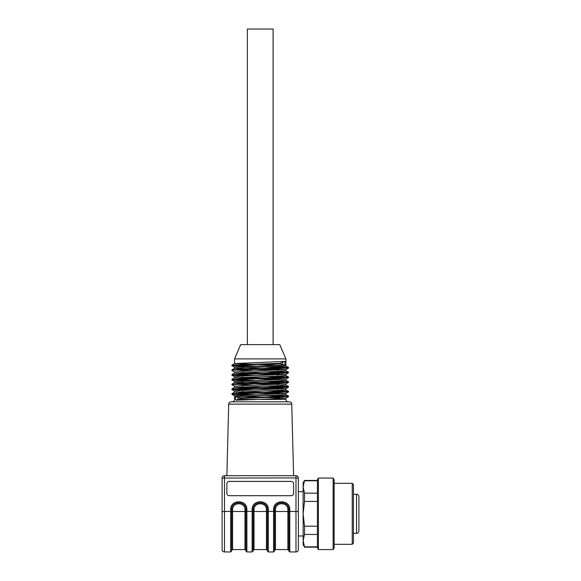 <?xml version="1.0" encoding="UTF-8"?>
<svg xmlns="http://www.w3.org/2000/svg" width="581" height="581" viewBox="0 0 581 581"><rect width="100%" height="100%" fill="white"/><g stroke="black" fill="none" stroke-linecap="round" stroke-linejoin="round"><path stroke-width="0.87" d="M353.422 513.815L353.422 543.133L352.231 544.324L352.231 483.312L353.422 484.503L353.422 513.815M334.111 479.717L334.111 547.912L333.16 549.568L333.16 478.069L334.111 479.717M318.388 549.568L317.429 547.912L317.429 479.717L318.388 478.069L318.388 549.568L333.16 549.568M304.509 493.175L304.509 501.432L303.129 513.815L303.129 482.833L304.509 480.451L303.129 486.987L304.509 493.175L317.429 493.175M317.429 480.792L304.509 480.792M317.429 501.432L304.509 501.432M304.509 526.204L304.509 534.455L303.129 540.65L303.129 513.815L304.509 526.204L317.429 526.204M317.429 534.455L304.509 534.455M304.509 546.844L303.129 544.796L303.129 540.65L304.509 546.844L317.429 546.844M224.484 475.686L224.484 551.95L230.679 551.95L230.679 509.61C230.287 499.202 247.274 499.202 246.889 509.61L246.889 551.95L252.125 551.95L252.125 509.61C251.74 499.202 268.727 499.202 268.335 509.61L268.335 551.95L273.578 551.95L273.578 509.61C273.186 499.202 290.173 499.202 289.788 509.61L289.788 551.95L295.983 551.95L295.983 477.916L222.102 478.069L222.102 511.512L222.102 478.069A2.382 2.382 0 0 1 224.484 475.686L295.983 475.686A2.382 2.382 0 0 1 298.365 478.069L298.365 549.568L298.365 535.98L303.129 535.98M358.898 510.241L358.898 517.794M358.898 496.661L358.898 530.976C358.76 532.421 357.969 533.22 356.516 533.358L356.516 494.271C357.969 494.416 358.76 495.208 358.898 496.661M291.212 481.402L229.248 481.402C227.803 481.547 227.011 482.339 226.866 483.784L226.866 493.32C227.011 494.765 227.803 495.557 229.248 495.702L291.212 495.702C292.657 495.557 293.456 494.765 293.601 493.32L293.601 483.784C293.456 482.339 292.657 481.547 291.212 481.402M260.23 475.686L293.601 475.686L291.749 404.122L228.711 404.122L226.866 475.686M222.102 511.512L222.102 549.568L222.102 511.512L231.63 511.418L231.63 550.999L231.63 511.454L244.979 511.512L244.979 509.733C245.276 501.773 232.284 501.773 232.589 509.733L232.589 549.568L231.63 550.519M228.711 404.122C228.885 402.706 229.677 401.936 231.093 401.798L289.367 401.798C290.798 401.943 291.597 402.72 291.749 404.122M289.788 551.95L288.83 550.999L288.83 509.668L288.83 511.454L287.878 511.512L287.878 509.733C288.176 501.773 275.183 501.773 275.488 509.733L275.488 511.512L287.878 511.512L287.878 549.568L275.488 549.568L274.53 550.519L274.53 511.454L275.488 511.512L275.488 549.568M287.878 509.733L288.83 509.668C289.178 500.488 274.188 500.488 274.53 509.668L274.53 550.519M268.335 551.95L267.383 550.999L267.383 509.668C267.725 500.488 252.735 500.488 253.084 509.668L253.084 550.999L253.084 509.668L252.125 509.61C251.74 499.202 268.727 499.202 268.335 509.61L266.432 509.733C266.73 501.773 253.737 501.773 254.035 509.733L254.035 511.512L266.432 511.512L266.432 509.733M246.889 551.95L245.93 550.999L245.93 509.668C246.279 500.488 231.289 500.488 231.63 509.668L231.63 511.418M298.365 478.069A2.382 2.382 0 0 0 295.983 475.686L295.983 477.916L298.365 478.069M241.711 391.601L285.867 393.446L234.571 395.784L234.564 399.416L235.436 399.416L235.436 396.75L240.461 397.854L283.797 396.518L288.474 396.039L274.813 395.298M255.139 394.746L231.957 393.693M231.986 393.657L286.426 391.601L288.481 391.274L274.82 390.526M255.153 389.982L231.964 388.929M231.993 388.892L288.525 386.539L288.488 387.157L279.541 387.745L234.041 389.212L231.986 389.539L245.64 390.287M285.867 384.992L288.488 386.51L274.828 385.762M255.161 385.21L231.993 384.121L288.517 381.775M285.867 380.221L288.488 381.739L274.806 380.998M255.153 380.446L231.986 379.357L288.517 377.011M285.867 375.457L288.488 376.975L274.82 376.227M255.124 375.682L231.979 374.592L288.517 372.247M288.481 372.21L274.813 371.462M255.124 370.918L231.95 369.857M234.593 368.31L231.972 369.821L288.517 367.475M285.867 365.921L288.488 367.439L274.82 366.698M255.124 366.146L231.957 365.093M231.986 365.057L280.006 363.314L285.017 361.397L234.601 363.539L278.764 365.384M278.764 370.148L238.98 368.797L234.586 368.347L234.564 367.185L285.024 365.006L280.006 363.895L236.67 365.231L231.993 365.71L245.647 366.458M265.335 367.003L288.481 368.093L234.041 370.148L231.95 370.438L234.593 371.993M265.314 371.767L288.474 372.857L234.041 374.912L231.972 375.246L245.654 375.987M265.306 376.539L288.474 377.628L240.004 379.386L231.979 380.01L245.661 380.751M265.328 381.303L288.481 382.392L240.011 384.15L231.95 384.738L234.593 386.292M265.321 386.067L288.525 387.128M265.328 390.839L288.488 391.928L234.056 393.976L231.979 394.31L245.632 395.051M265.335 395.603L288.481 396.692L240.461 398.435L236.118 400.2L258.363 399.416L285.903 399.416C286.041 400.868 286.832 401.66 288.285 401.798M241.696 367.766L285.852 369.61L241.856 371.368L234.564 371.956L234.564 373.111L278.604 371.317L285.896 370.729L285.903 369.567M241.681 372.53L285.852 374.375L241.863 376.132L234.571 376.72L234.564 377.882L278.604 376.081L285.874 375.493L285.903 374.338M241.689 377.301L285.896 379.102M288.488 377.628L285.867 379.146L234.586 381.485L234.564 382.647L238.973 383.097L278.771 384.448M241.703 382.066L285.867 383.91L241.863 385.668L234.586 386.256L234.564 387.411L278.604 385.617L285.896 385.029L285.903 383.874M241.696 386.83L285.867 388.674L241.856 390.432L234.579 391.02L234.564 392.182L278.604 390.381L285.874 389.793L285.903 388.638M241.711 396.365L285.852 398.21L258.363 399.416L237.513 399.416M235.436 396.75L279.526 395.109L285.903 394.564L285.903 393.424M278.786 393.983L234.571 392.182M278.771 389.219L234.564 387.411M234.622 382.61L278.589 380.853L285.896 380.264L285.903 379.124M278.778 379.683L234.564 377.882M278.749 374.919L234.571 373.111M234.586 368.347L285.888 365.965L285.903 358.905L234.564 358.905L234.564 363.575M285.903 358.905L279.773 344.606L240.687 344.606L234.564 358.905M235.436 399.416L236.118 400.2M232.182 401.798C233.627 401.66 234.419 400.868 234.564 399.416M247.361 344.606L247.361 29.05L273.099 29.05L273.099 344.606M253.084 511.418L245.93 511.418M274.53 511.418L267.383 511.418M298.365 511.512L288.83 511.418M288.83 509.668L289.788 509.61C290.173 499.202 273.186 499.202 273.578 509.61L275.488 509.733M244.979 509.733L246.889 509.61C247.274 499.202 230.287 499.202 230.679 509.61L232.589 509.733M253.084 511.454L254.035 511.512L254.035 549.568L253.084 550.519M254.035 549.568L266.432 549.568L266.432 511.512L267.383 511.454M232.589 549.568L244.979 549.568L244.979 511.512L245.93 511.454M254.035 509.733L253.084 509.668M240.461 397.854L240.461 398.435M280.006 363.895L280.006 363.314M285.024 365.006L285.024 361.397M282.548 362.66L282.548 364.28M237.912 399.089L237.912 397.469M353.422 533.358L356.516 533.358M353.422 494.271L356.516 494.271M334.111 544.324L352.231 544.324M334.111 483.312L352.231 483.312M318.388 478.069L333.16 478.069M304.509 480.451L317.429 480.451M304.509 547.186L317.429 547.186M298.365 491.649L303.129 491.649M287.878 549.568L288.83 550.519M266.432 549.568L267.383 550.519M244.979 549.568L245.93 550.519M230.679 551.95L231.63 550.999M273.578 551.95L274.53 550.999M252.125 551.95L253.084 550.999M295.983 551.95C297.428 551.812 298.22 551.013 298.365 549.568M224.484 551.95C223.031 551.812 222.24 551.013 222.102 549.568M231.942 365.093L231.942 365.674M231.942 369.857L231.942 370.438M231.942 374.629L231.942 375.21M231.942 379.393L231.942 379.974M231.942 384.157L231.942 384.738M231.942 388.929L231.942 389.51M231.942 393.693L231.942 394.274M288.525 367.475L288.525 368.056M288.525 372.247L288.525 372.82M288.525 377.011L288.525 377.592M288.525 381.775L288.525 382.356M288.525 391.311L288.525 391.892M288.525 396.075L288.525 396.656M231.972 365.71L234.593 367.228M288.488 368.093L285.867 369.61M288.488 372.857L285.867 374.375M231.972 375.246L234.593 376.757M231.972 380.01L234.593 381.528M288.488 382.392L285.867 383.91M288.488 387.157L285.867 388.674M231.972 389.546L234.593 391.057M288.488 391.928L285.867 393.446M231.972 394.31L234.593 395.828M288.488 396.692L285.867 398.21M285.867 394.521L288.488 396.039M234.593 392.139L231.972 393.657M285.867 389.757L288.488 391.274M234.593 387.374L231.972 388.892M234.593 382.61L231.972 384.121M234.593 377.839L231.972 379.357M234.593 373.075L231.972 374.592M285.867 370.693L288.488 372.21M234.593 363.539L231.972 365.057M285.903 398.174L285.903 399.416"/></g></svg>
